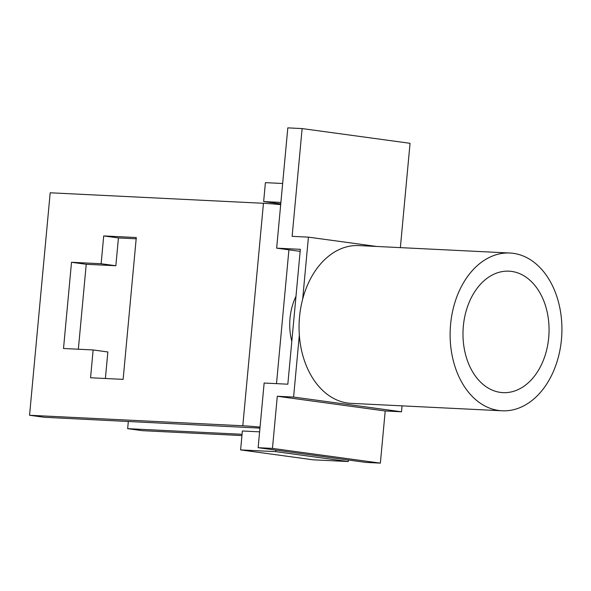 <?xml version="1.0" encoding="UTF-8"?>
<svg xmlns="http://www.w3.org/2000/svg" width="591" height="591" viewBox="0 0 591 591"><rect width="100%" height="100%" fill="white"/><g stroke="black" fill="none" stroke-linecap="round" stroke-linejoin="round"><path stroke-width="0.89" d="M463.344 326.084A60.807 42.988 92.8 0 0 503.03 392.638A60.807 42.988 92.8 0 0 548.699 337.734A60.807 42.988 92.8 0 0 509.014 271.173A60.807 42.988 92.8 0 0 463.344 326.084M561.45 339.47A78.98 55.835 92.8 0 0 509.907 253.022A78.98 55.835 92.8 0 0 450.593 324.341A78.98 55.835 92.8 0 0 502.136 410.789A78.98 55.835 92.8 0 0 561.45 339.47M509.907 253.022L358.848 245.583A78.98 55.835 92.8 0 0 302.673 299.12A78.98 55.835 92.8 0 0 299.534 316.902A78.98 55.835 92.8 0 0 299.334 335.082L293.587 397.056L401.496 411.787L402.05 405.854M376.696 246.462L308.421 237.146L292.131 236.341L302.127 128.579L287.81 127.87L276.654 248.154L300.162 251.36M308.421 237.146L302.673 299.12M299.334 335.082A78.98 55.835 92.8 0 0 351.076 403.35L502.136 410.789M276.654 248.154L300.346 249.321L287.832 384.202L264.14 383.034L258.141 447.697L366.058 462.421L380.368 463.13L385.206 410.981L401.496 411.787M293.587 397.056L277.297 396.258L272.458 448.399L258.141 447.697M272.458 448.399L380.368 463.13M400.366 247.629L410.043 143.303L302.127 128.579M277.297 396.258L385.206 410.981M280.755 203.895L263.645 201.561L265.403 182.649L282.653 183.498M263.645 201.561L280.895 202.41M275.798 450.106L275.657 451.635L348.254 461.541L348.395 460.012M259.612 431.844L242.362 430.994L240.611 449.906L275.657 451.635M240.611 449.906L313.2 459.82L348.254 461.541M295.988 296.313A48.92 34.588 92.8 0 0 290.018 318.268A48.92 34.588 92.8 0 0 291.814 341.295M242.059 434.296L127.656 428.66L142.372 430.669L241.941 435.574M127.656 428.66L128.328 421.42M260.047 427.108A20.966 0.909 -174.7 0 0 242.812 425.771L263.453 203.289L50.191 192.784L29.55 415.266L44.266 417.276L259.959 428.113M263.453 203.289A20.966 0.909 5.3 0 1 280.688 204.626M90.556 377.76L93.134 349.953L63.518 348.491L71.511 262.278L101.135 263.741L103.713 235.927L136.292 237.53L123.135 379.37L90.556 377.76M242.812 425.771L29.55 415.266M105.39 378.491L107.85 351.963L93.134 349.953M78.352 349.222L86.227 264.288L115.851 265.751L118.429 237.937L136.174 238.808M103.713 235.927L118.429 237.937M101.135 263.741L115.851 265.751M71.511 262.278L86.227 264.288M288.918 249.823L276.499 383.64"/></g></svg>
